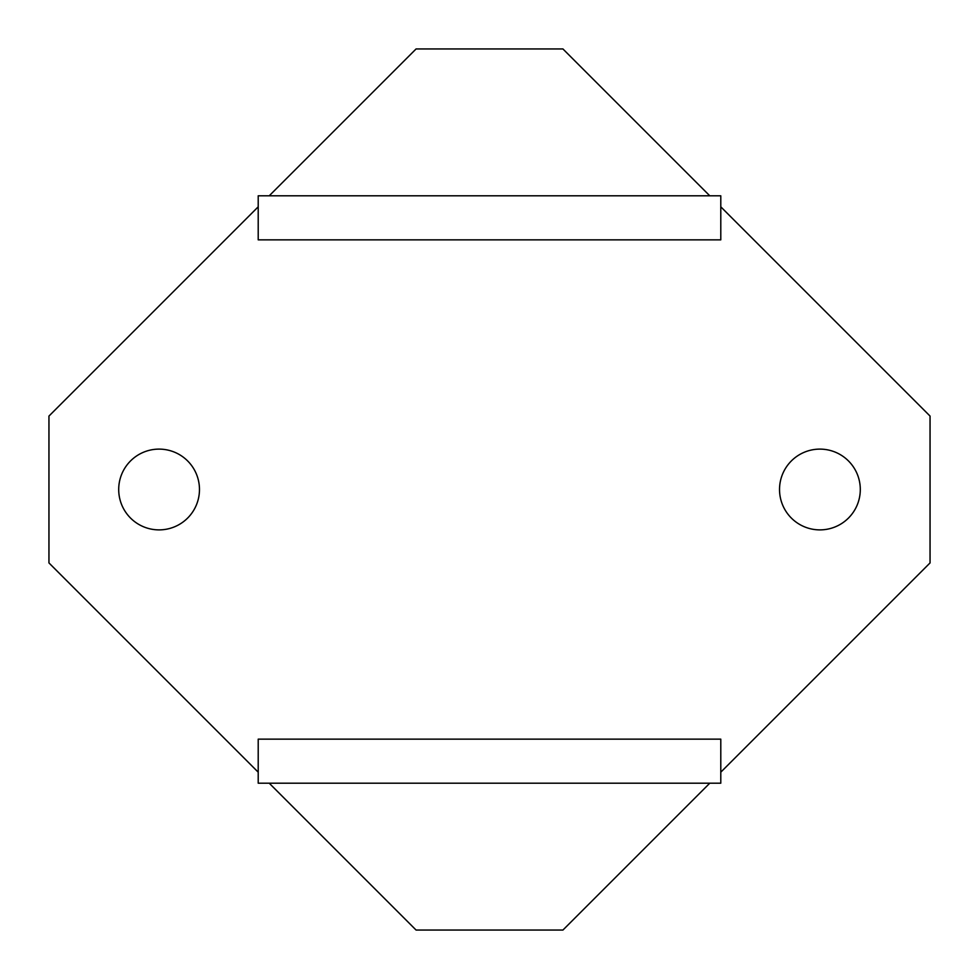 <?xml version="1.0" encoding="UTF-8"?>
<svg xmlns="http://www.w3.org/2000/svg" width="979" height="979" viewBox="0 0 979 979"><rect width="100%" height="100%" fill="white"/><g stroke="black" fill="none" stroke-linecap="round" stroke-linejoin="round"><path stroke-width="1.47" d="M258.211 239.855L720.789 239.855L720.789 195.8L258.211 195.8L258.211 239.855M118.704 489.5A40.384 40.384 0 0 0 159.087 529.884A40.384 40.384 0 0 0 199.471 489.5A40.384 40.384 0 0 0 159.087 449.116A40.384 40.384 0 0 0 118.704 489.5M779.529 489.5A40.384 40.384 0 0 0 819.912 529.884A40.384 40.384 0 0 0 860.296 489.5A40.384 40.384 0 0 0 819.912 449.116A40.384 40.384 0 0 0 779.529 489.5M720.789 772.186L930.05 562.925L930.05 416.075L720.789 206.814M709.775 195.8L562.925 48.95L416.075 48.95L269.225 195.8M258.211 206.814L48.95 416.075L48.95 562.925L258.211 772.186M269.225 783.2L416.075 930.05L562.925 930.05L709.775 783.2M720.789 783.2L258.211 783.2L258.211 739.145L720.789 739.145L720.789 783.2"/></g></svg>
